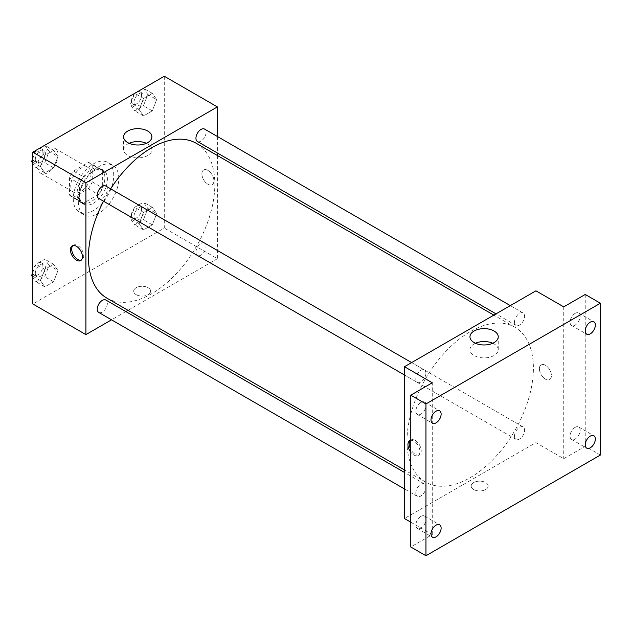 <?xml version="1.0" encoding="UTF-8"?>
<svg xmlns="http://www.w3.org/2000/svg" width="632" height="632" viewBox="0 0 632 632"><rect width="100%" height="100%" fill="white"/><g stroke="black" fill="none" stroke-linecap="round" stroke-linejoin="round"><path stroke-width="0.47" stroke-dasharray="3.16 2.37" d="M37.881 166.753A14.299 8.255 120 0 0 40.843 173.302A14.299 8.255 120 0 0 55.142 165.039A14.299 8.255 120 0 0 55.142 148.528A14.299 8.255 120 0 0 44.122 152.359A14.299 8.255 120 0 0 37.881 166.753M70.745 185.729A14.299 8.255 120 0 0 73.707 192.278A14.299 8.255 120 0 0 88.014 184.015A14.299 8.255 120 0 0 88.014 167.504A14.299 8.255 120 0 0 76.986 171.335A14.299 8.255 120 0 0 70.745 185.729M73.438 171.035L88.275 162.471A19.205 11.092 120 0 1 90.463 163.254A19.205 11.092 120 0 1 92.233 164.755L92.233 181.89A19.205 11.092 120 0 1 88.275 188.747L73.438 197.31A19.205 11.092 120 0 1 71.258 196.52A19.205 11.092 120 0 1 69.481 195.019L69.481 177.892A19.205 11.092 120 0 1 73.438 171.035L83.55 176.873L98.387 168.31L88.275 162.471M88.275 188.747L98.387 194.585L83.55 203.148L73.438 197.31M69.481 195.019L79.593 200.865L79.593 183.73L69.481 177.892M79.593 200.865A19.205 11.092 120 0 0 81.37 202.358A19.205 11.092 120 0 0 83.55 203.148M98.387 194.585A19.205 11.092 120 0 0 102.352 187.728L92.233 181.89M98.387 168.31A19.205 11.092 120 0 1 100.575 169.092A19.205 11.092 120 0 1 102.352 170.593L102.352 187.728M83.55 176.873A19.205 11.092 120 0 0 79.593 183.73M90.969 201.782A19.663 11.352 -60 0 1 81.141 202.761A19.663 11.352 -60 0 1 81.141 180.049A19.663 11.352 -60 0 1 100.804 168.697A19.663 11.352 -60 0 1 103.822 184.457A19.663 11.352 -60 0 1 90.969 201.782M93.496 203.243A19.663 11.352 120 0 0 106.35 185.919A19.663 11.352 120 0 0 103.332 170.158A19.663 11.352 120 0 0 88.18 175.427A19.663 11.352 120 0 0 79.593 195.217A19.663 11.352 120 0 0 83.669 204.215A19.663 11.352 120 0 0 93.496 203.243M102.352 170.593L92.233 164.755M73.273 198.867A28.606 16.511 120 0 0 79.198 211.957A28.606 16.511 120 0 0 107.803 195.446A28.606 16.511 120 0 0 107.803 162.416A28.606 16.511 120 0 0 85.762 170.079A28.606 16.511 120 0 0 73.273 198.867M78.329 201.782A28.606 16.511 120 0 0 84.254 214.88A28.606 16.511 120 0 0 112.859 198.361A28.606 16.511 120 0 0 112.859 165.339A28.606 16.511 120 0 0 90.818 173.002A28.606 16.511 120 0 0 78.329 201.782M156.665 213.545L152.288 224.826L143.527 229.882L139.151 223.657L143.527 212.368L152.288 207.312L156.665 213.545L152.288 224.826L143.527 229.882L139.151 223.657L143.527 212.368L152.288 207.312L156.665 213.545L147.817 208.434L143.44 219.723L134.679 224.779L130.303 218.546L134.679 207.264L143.44 202.208L147.817 208.434M156.665 99.572L152.288 110.861L143.527 115.917L139.151 109.684L143.527 98.402L152.288 93.346L156.665 99.572L152.288 110.861L143.527 115.917L139.151 109.684L143.527 98.402L152.288 93.346L156.665 99.572L147.817 94.468L143.44 105.749L134.679 110.805L130.303 104.58L134.648 93.37M164.288 76.251L164.288 228.057L32.825 303.96M57.962 270.528L53.586 281.817L44.825 286.873L40.448 280.64L44.825 269.351L53.586 264.295L57.962 270.528L53.586 281.817L44.825 286.873L40.448 280.64L44.825 269.351L53.586 264.295L57.962 270.528L49.114 265.416L44.738 276.705L35.977 281.761L32.825 277.274M57.962 156.554L53.586 167.843L44.825 172.899L40.448 166.674L44.825 155.385L53.586 150.329L57.962 156.554L53.586 167.843L44.825 172.899L40.448 166.674L44.825 155.385L53.586 150.329L57.962 156.554L49.114 151.451L44.738 162.732L35.977 167.788L32.825 163.301M217.384 155.496L217.384 258.709L164.288 228.057M217.384 258.709L127.996 310.32M125.831 311.568L111.532 319.824M136.164 294.654A8.492 4.906 0 0 0 145.415 295.721A8.492 4.906 0 0 0 150.661 291.186A8.492 4.906 0 0 0 142.168 286.288A8.492 4.906 0 0 0 133.676 291.186A8.492 4.906 0 0 0 136.164 294.654A8.492 4.906 0 0 0 145.415 295.713A8.492 4.906 0 0 0 150.661 291.186A8.492 4.906 0 0 0 142.168 286.28A8.492 4.906 0 0 0 133.676 291.186A8.492 4.906 0 0 0 136.164 294.654M106.958 298.17A89.389 51.603 120 0 0 196.339 246.559A89.389 51.603 120 0 0 196.339 143.353M110.671 188.842A89.389 51.603 120 0 0 103.522 201.229M217.384 136.48L217.384 152.999M197.421 141.473A7.15 4.132 120 0 0 204.571 137.349A7.15 4.132 120 0 0 204.571 129.086M195.944 252.168A7.15 4.132 120 0 0 197.421 255.447A7.15 4.132 120 0 0 204.571 251.315A7.15 4.132 120 0 0 204.571 243.059A7.15 4.132 120 0 0 199.064 244.971A7.15 4.132 120 0 0 195.944 252.168M98.726 312.429A7.15 4.132 120 0 0 105.876 308.298A7.15 4.132 120 0 0 105.876 300.042M105.876 186.077A7.15 4.132 -60 0 1 107.353 189.347A7.15 4.132 -60 0 1 104.233 196.544A7.15 4.132 -60 0 1 98.726 198.456M201.9 173.871A8.492 4.906 -120 0 0 205.605 182.411A8.492 4.906 -120 0 0 212.147 184.686A8.492 4.906 -120 0 0 212.147 174.882A8.492 4.906 -120 0 0 203.654 169.984A8.492 4.906 -120 0 0 201.9 173.871A8.492 4.906 -120 0 0 205.597 182.419A8.492 4.906 -120 0 0 212.147 184.694A8.492 4.906 -120 0 0 212.147 174.882A8.492 4.906 -120 0 0 203.654 169.984A8.492 4.906 -120 0 0 201.892 173.871M72.877 245.595A8.492 4.906 60 0 1 73.462 245.145A8.492 4.906 60 0 1 80.011 247.42A8.492 4.906 60 0 1 83.716 255.968A8.492 4.906 60 0 1 81.955 259.855A8.492 4.906 60 0 1 81.267 260.139M146.395 143.29A14.141 8.169 180 0 1 151.885 149.745A14.141 8.169 180 0 1 143.156 157.289A14.141 8.169 180 0 1 127.743 155.519A14.141 8.169 180 0 1 123.603 149.745A14.141 8.169 180 0 1 129.086 143.29M406.992 441.16A89.389 51.603 120 0 0 425.51 482.082A89.389 51.603 120 0 0 514.89 430.479A89.389 51.603 120 0 0 514.89 327.265A89.389 51.603 120 0 0 446.01 351.21A89.389 51.603 120 0 0 406.992 441.16M425.905 373.259A7.15 4.132 -60 0 1 422.784 380.456A7.15 4.132 -60 0 1 417.27 382.376A7.15 4.132 -60 0 1 417.27 374.112A7.15 4.132 -60 0 1 424.428 369.989A7.15 4.132 -60 0 1 425.905 373.259M514.495 436.088A7.15 4.132 120 0 0 515.973 439.358A7.15 4.132 120 0 0 523.122 435.227A7.15 4.132 120 0 0 523.122 426.971A7.15 4.132 120 0 0 517.616 428.891A7.15 4.132 120 0 0 514.495 436.088M415.793 493.071A7.15 4.132 120 0 0 417.27 496.341A7.15 4.132 120 0 0 424.428 492.217A7.15 4.132 120 0 0 424.428 483.954A7.15 4.132 120 0 0 418.913 485.874A7.15 4.132 120 0 0 415.793 493.071M514.495 322.115A7.15 4.132 120 0 0 515.973 325.385A7.15 4.132 120 0 0 523.122 321.261A7.15 4.132 120 0 0 523.122 313.006A7.15 4.132 120 0 0 517.616 314.918A7.15 4.132 120 0 0 514.495 322.115M535.928 290.823L535.928 442.621L404.464 518.524M600.4 455.032L585.232 446.271L563.744 458.682L535.928 442.621M410.784 522.174L432.272 534.577L410.784 546.988M473.676 489.516A8.492 4.906 0 0 0 482.927 490.574A8.492 4.906 0 0 0 488.173 486.048A8.492 4.906 0 0 0 479.68 481.142A8.492 4.906 0 0 0 471.188 486.048A8.492 4.906 0 0 0 473.676 489.516A8.492 4.906 0 0 0 482.927 490.574A8.492 4.906 0 0 0 488.173 486.048A8.492 4.906 0 0 0 479.68 481.142A8.492 4.906 0 0 0 471.188 486.048A8.492 4.906 0 0 0 473.676 489.516M563.744 306.875L563.744 458.682M539.404 368.733A8.492 4.906 -120 0 0 543.117 377.272A8.492 4.906 -120 0 0 549.658 379.548A8.492 4.906 -120 0 0 549.658 369.744A8.492 4.906 -120 0 0 541.166 364.838A8.492 4.906 -120 0 0 539.404 368.733A8.492 4.906 -120 0 0 543.109 377.272A8.492 4.906 -120 0 0 549.658 379.548A8.492 4.906 -120 0 0 549.658 369.744A8.492 4.906 -120 0 0 541.166 364.846A8.492 4.906 -120 0 0 539.404 368.733M432.272 534.577L432.272 382.779M410.784 440.378A8.492 4.906 60 0 1 416.867 443.727A8.492 4.906 60 0 1 419.948 451.564A8.492 4.906 60 0 1 418.194 455.451A8.492 4.906 60 0 1 410.784 452.164M410.381 440.457A8.492 4.906 60 0 1 410.974 440.006A8.492 4.906 60 0 1 417.515 442.282A8.492 4.906 60 0 1 421.228 450.829A8.492 4.906 60 0 1 419.466 454.716A8.492 4.906 60 0 1 410.784 449.478M492.763 343.255A14.141 8.169 180 0 1 498.245 349.717A14.141 8.169 180 0 1 489.516 357.254A14.141 8.169 180 0 1 474.103 355.484A14.141 8.169 180 0 1 469.963 349.717A14.141 8.169 180 0 1 475.446 343.255M575.12 427.358A7.15 4.132 120 0 0 570.443 433.655A7.15 4.132 120 0 0 571.541 439.39A7.15 4.132 120 0 0 578.691 435.258A7.15 4.132 120 0 0 578.691 427.003A7.15 4.132 120 0 0 575.12 427.358M575.12 313.385A7.15 4.132 120 0 0 570.443 319.689A7.15 4.132 120 0 0 571.541 325.417A7.15 4.132 120 0 0 578.691 321.293A7.15 4.132 120 0 0 578.691 313.03A7.15 4.132 120 0 0 575.12 313.385M585.232 294.473L585.232 446.271M420.896 516.391A7.15 4.132 120 0 0 416.227 522.696A7.15 4.132 120 0 0 417.325 528.423A7.15 4.132 120 0 0 424.475 524.299A7.15 4.132 120 0 0 424.475 516.036A7.15 4.132 120 0 0 420.896 516.391M420.896 402.426A7.15 4.132 120 0 0 416.227 408.722A7.15 4.132 120 0 0 417.325 414.458A7.15 4.132 120 0 0 424.475 410.326A7.15 4.132 120 0 0 424.475 402.07A7.15 4.132 120 0 0 420.896 402.426M32.825 158.411L35.953 150.353M44.738 145.218L49.114 151.451M35.305 159.422A7.15 4.132 120 0 0 36.782 162.701A7.15 4.132 120 0 0 43.932 158.569A7.15 4.132 120 0 0 43.932 150.313A7.15 4.132 120 0 0 38.426 152.225A7.15 4.132 120 0 0 35.305 159.422M53.586 167.843L44.738 162.732M44.825 172.899L35.977 167.788M40.448 166.674L32.825 162.266M44.825 155.385L36.032 150.305M53.586 150.329L44.785 145.249M32.793 158.482A7.15 4.132 120 0 0 34.254 161.239A7.15 4.132 120 0 0 41.404 157.107A7.15 4.132 120 0 0 41.404 148.852A7.15 4.132 120 0 0 36.229 150.432A7.15 4.132 120 0 0 32.825 157.115M143.44 88.235L147.817 94.468M134 102.439A7.15 4.132 120 0 0 135.485 105.718A7.15 4.132 120 0 0 142.635 101.586A7.15 4.132 120 0 0 142.635 93.331A7.15 4.132 120 0 0 137.12 95.242A7.15 4.132 120 0 0 134 102.439M152.288 110.861L143.44 105.749M143.527 115.917L134.679 110.805M139.151 109.684L130.303 104.58M143.527 98.402L134.727 93.323M152.288 93.346L143.488 88.267M131.472 100.978A7.15 4.132 120 0 0 132.957 104.256A7.15 4.132 120 0 0 140.107 100.125A7.15 4.132 120 0 0 140.107 91.869A7.15 4.132 120 0 0 134.592 93.781A7.15 4.132 120 0 0 131.472 100.978M32.825 272.376L35.977 264.247L44.738 259.191L49.114 265.416M35.305 273.395A7.15 4.132 120 0 0 36.782 276.666A7.15 4.132 120 0 0 43.932 272.542A7.15 4.132 120 0 0 43.932 264.279A7.15 4.132 120 0 0 38.426 266.198A7.15 4.132 120 0 0 35.305 273.395M53.586 281.817L44.738 276.705M44.825 286.873L35.977 281.761M40.448 280.64L32.825 276.239M44.825 269.351L35.977 264.247M53.586 264.295L44.738 259.191M32.793 272.455A7.15 4.132 120 0 0 34.254 275.204A7.15 4.132 120 0 0 41.404 271.081A7.15 4.132 120 0 0 41.404 262.825A7.15 4.132 120 0 0 36.229 264.397A7.15 4.132 120 0 0 32.825 271.081M134 216.413A7.15 4.132 120 0 0 135.485 219.683A7.15 4.132 120 0 0 142.635 215.552A7.15 4.132 120 0 0 142.635 207.296A7.15 4.132 120 0 0 137.12 209.216A7.15 4.132 120 0 0 134 216.413M152.288 224.826L143.44 219.723M143.527 229.882L134.679 224.779M139.151 223.657L130.303 218.546M143.527 212.368L134.679 207.264M152.288 207.312L143.44 202.208M131.472 214.951A7.15 4.132 120 0 0 132.957 218.222A7.15 4.132 120 0 0 140.107 214.098A7.15 4.132 120 0 0 140.107 205.842A7.15 4.132 120 0 0 134.592 207.754A7.15 4.132 120 0 0 131.472 214.951M40.843 173.302L73.707 192.278M55.142 148.528L88.014 167.504M103.332 170.158L100.804 168.697M83.669 204.215L81.141 202.761M100.575 169.092L90.463 163.254M81.37 202.358L71.258 196.52M112.859 165.339L107.803 162.416M84.254 214.88L79.198 211.957M73.462 245.145L72.19 245.88M81.955 259.855L80.683 260.589M151.885 149.745L151.885 136.828M123.603 149.745L123.603 136.828M514.89 327.265L493.853 315.115M425.51 482.082L404.464 469.932M404.464 374.981L417.27 382.376M411.614 362.594L424.428 369.989M523.122 426.971L204.571 243.059M515.973 439.358L197.421 255.447M424.428 483.954L404.464 472.436M417.27 496.341L404.464 488.947M523.122 313.006L510.316 305.612M515.973 325.385L496.017 313.867M410.974 440.006L409.702 440.741M419.466 454.716L418.194 455.451M498.245 349.717L498.245 336.801M469.963 349.717L469.963 336.801M571.541 439.39L586.709 448.143M578.691 427.003L593.859 435.756M417.325 528.423L432.493 537.184M424.475 516.036L439.643 524.797M417.325 414.458L432.493 423.211M424.475 402.07L439.643 410.824M571.541 325.417L586.709 334.178M578.691 313.03L593.859 321.791M43.932 150.313L41.404 148.852M36.782 162.701L34.254 161.239M142.635 93.331L140.107 91.869M135.485 105.718L132.957 104.256M43.932 264.279L41.404 262.825M36.782 276.666L34.254 275.204M142.635 207.296L140.107 205.842M135.485 219.683L132.957 218.222"/><path stroke-width="0.95" d="M111.532 319.824L85.913 334.612L32.825 303.96L32.825 152.154L164.288 76.251L217.384 106.911L217.384 136.48M127.996 310.32L125.831 311.568M103.522 201.229A89.389 51.603 120 0 0 88.441 257.248A89.389 51.603 120 0 0 106.958 298.17L404.464 469.932M493.853 315.115L196.339 143.353A89.389 51.603 120 0 0 110.671 188.842M217.384 152.999L217.384 155.496M85.913 334.612L85.913 182.806L217.384 106.911M510.316 305.612L204.571 129.086A7.15 4.132 120 0 0 199.064 131.006A7.15 4.132 120 0 0 195.944 138.203A7.15 4.132 120 0 0 197.421 141.473L496.017 313.867M404.464 472.436L105.876 300.042A7.15 4.132 120 0 0 100.362 301.962A7.15 4.132 120 0 0 97.241 309.159A7.15 4.132 120 0 0 98.726 312.429L404.464 488.947M404.464 374.981L98.726 198.456A7.15 4.132 -60 0 1 98.726 190.2A7.15 4.132 -60 0 1 105.876 186.077L411.614 362.594M85.913 182.806L32.825 152.154M127.743 142.603A14.141 8.169 180 0 1 123.603 136.828A14.141 8.169 180 0 1 137.744 128.667A14.141 8.169 180 0 1 151.885 136.828A14.141 8.169 180 0 1 143.156 144.373A14.141 8.169 180 0 1 127.743 142.603M82.436 256.703A8.492 4.906 60 0 1 80.683 260.589A8.492 4.906 60 0 1 72.19 255.691A8.492 4.906 60 0 1 72.19 245.88A8.492 4.906 60 0 1 78.731 248.155A8.492 4.906 60 0 1 82.436 256.703M81.267 260.139A8.492 4.906 60 0 1 73.462 254.949A8.492 4.906 60 0 1 72.877 245.595M129.086 143.29A14.141 8.169 180 0 1 146.395 143.29M410.784 522.174L404.464 518.524L404.464 366.718L535.928 290.823L563.744 306.875L585.232 294.473L600.4 303.226L600.4 455.032L425.952 555.749L410.784 546.988L410.784 395.182L432.272 382.779L404.464 366.718M425.952 555.749L425.952 403.943L410.784 395.182M425.952 403.943L600.4 303.226M474.103 342.576A14.141 8.169 180 0 1 469.963 336.801A14.141 8.169 180 0 1 484.104 328.632A14.141 8.169 180 0 1 498.245 336.801A14.141 8.169 180 0 1 489.516 344.345A14.141 8.169 180 0 1 474.103 342.576M410.784 452.164A8.492 4.906 60 0 1 409.702 440.741A8.492 4.906 60 0 1 410.784 440.378M410.784 449.478A8.492 4.906 60 0 1 410.381 440.457M475.446 343.255A14.141 8.169 180 0 1 492.763 343.255M590.288 333.822A7.15 4.132 -60 0 1 586.709 334.178A7.15 4.132 -60 0 1 585.619 328.442A7.15 4.132 -60 0 1 590.288 322.146A7.15 4.132 -60 0 1 593.859 321.791A7.15 4.132 -60 0 1 594.957 327.518A7.15 4.132 -60 0 1 590.288 333.822M436.072 422.855A7.15 4.132 -60 0 1 432.493 423.211A7.15 4.132 -60 0 1 431.395 417.483A7.15 4.132 -60 0 1 436.072 411.179A7.15 4.132 -60 0 1 439.643 410.824A7.15 4.132 -60 0 1 440.741 416.559A7.15 4.132 -60 0 1 436.072 422.855M436.072 536.829A7.15 4.132 -60 0 1 432.493 537.184A7.15 4.132 -60 0 1 431.395 531.449A7.15 4.132 -60 0 1 436.072 525.153A7.15 4.132 -60 0 1 439.643 524.797A7.15 4.132 -60 0 1 440.741 530.524A7.15 4.132 -60 0 1 436.072 536.829M590.288 447.788A7.15 4.132 -60 0 1 586.709 448.143A7.15 4.132 -60 0 1 585.619 442.416A7.15 4.132 -60 0 1 590.288 436.112A7.15 4.132 -60 0 1 593.859 435.756A7.15 4.132 -60 0 1 594.957 441.492A7.15 4.132 -60 0 1 590.288 447.788M32.825 163.301L31.6 161.563L32.825 158.411M35.953 150.353L44.785 145.249M32.825 162.266L31.6 161.563M32.825 157.115A7.15 4.132 120 0 0 32.777 157.968A7.15 4.132 120 0 0 32.793 158.482M134.648 93.37L143.488 88.267M32.825 277.274L31.6 275.528L32.825 272.376M32.825 276.239L31.6 275.528M32.825 271.081A7.15 4.132 120 0 0 32.777 271.934A7.15 4.132 120 0 0 32.793 272.455"/></g></svg>
